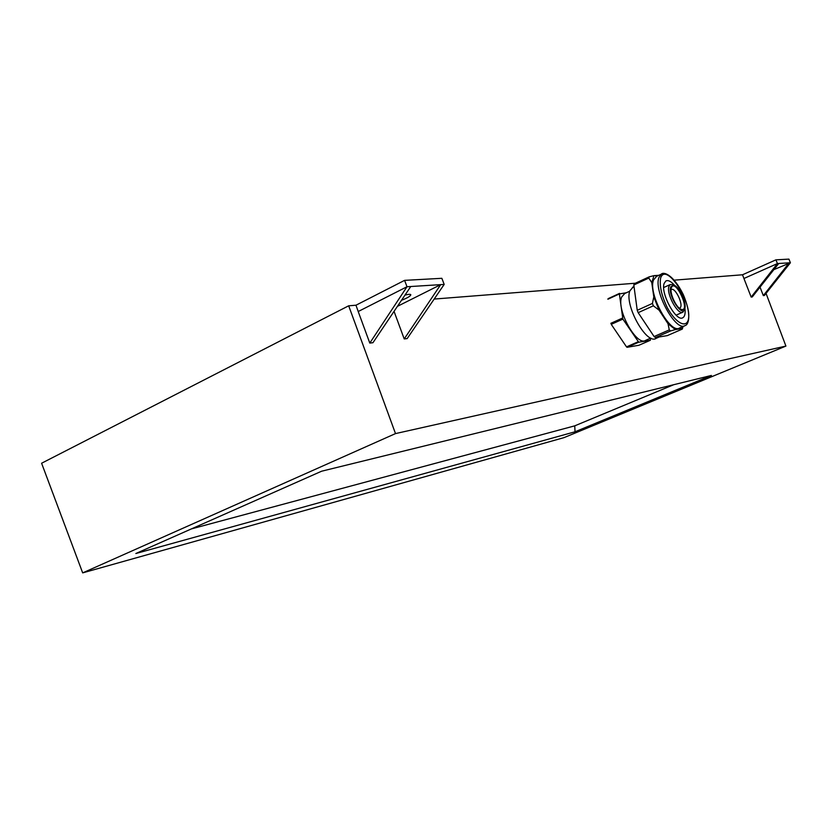<?xml version="1.0" encoding="UTF-8"?>
<svg xmlns="http://www.w3.org/2000/svg" width="832" height="832" viewBox="0 0 832 832"><rect width="100%" height="100%" fill="white"/><g stroke="black" fill="none" stroke-linecap="round" stroke-linejoin="round"><path stroke-width="1.25" d="M773.895 269.61L790.4 262.756L764.39 295.474L763.329 295.61L760.022 287.134M763.329 295.61L789.162 262.829L778.742 263.484L752.263 296.941L751.161 297.076L743.933 278.491L777.442 263.567L751.161 297.076M674.263 280.155L742.508 274.778L743.933 278.491M434.169 299.062L635.409 283.213M395.502 433.597L785.918 346.081L563.971 437.642L82.68 572.884L395.502 433.597L348.681 305.802L355.971 305.219L404.591 280.363L441.854 278.304L444.184 284.419L407.17 338.582L404.217 338.936L394.046 311.366M444.184 284.419L410.758 286.52L372.965 342.701L369.793 343.086L358.207 311.532L406.994 286.749L369.793 343.086M355.971 305.219L358.207 311.532M785.918 346.081L766.043 293.394M742.508 274.778L775.934 259.834L788.923 259.116L790.4 262.756M82.68 572.884L41.6 463.237L348.681 305.802M778.742 263.484L777.442 263.567L775.934 259.834M397.436 306.332L440.69 284.648L404.217 338.936M404.997 295.09C408.387 294.237 410.322 294.112 410.8 294.705C410.738 296.005 407.638 297.866 401.492 300.3M410.758 286.52L406.994 286.749L404.591 280.363M135.855 553.519L321.61 471.214L711.402 375.45L575.016 431.787L135.855 553.519M673.733 384.706L574.756 425.838L191.381 528.913M574.756 425.838L575.016 431.787M675.345 329.586L670.592 330.949L669.271 329.898L668.023 323.731L675.345 329.586L681.949 328.536L682.292 329.087L683.114 326.414L681.949 328.536M659.027 310.107L653.359 305.812L652.423 303.441L653.806 296.889L659.027 310.107L668.023 323.731M651.747 282.526L648.804 278.054L649.22 276.827L654.025 275.642L651.747 282.526L653.806 296.889M656.625 276.318L653.505 280.02C647.826 293.634 670.602 334.963 679.744 327.891L684.445 325.842M658.819 275.309L654.025 275.642M669.271 329.898L654.098 336.544L655.429 337.574L670.592 330.949M655.429 337.574L667.347 335.608L682.292 329.087M652.423 303.441L637.239 310.294L638.165 312.655L653.359 305.812M649.22 276.827L634.244 283.754L633.807 284.991L648.804 278.054M654.098 336.544L638.165 312.655M637.239 310.294L633.807 284.991M633.214 286.988L629.938 290.742C623.886 304.481 646.693 345.53 656.23 338.302L659.391 336.918M674.69 285.501C671.091 281.372 668.148 279.864 665.87 280.966L664.165 283.41C660.244 293.197 676.468 322.67 682.937 317.658C684.892 316.389 685.547 313.258 684.902 308.287M624.749 293.509L621.702 296.972C616.044 309.598 636.886 346.954 645.746 340.298L650.832 338.073M626.382 292.75L619.372 293.925L622.887 319.103L638.726 342.212L650.374 340.257L650.354 338.281M673.338 284.887L670.218 284.554L668.928 286.406C666.037 293.779 678.174 315.827 683.02 312.094L684.767 308.797M608.078 298.688L619.57 293.374M607.88 299.229L619.372 293.925M610.844 323.326L622.482 318.074M638.144 341.765L626.517 346.871L611.239 324.345L622.887 319.103M626.517 346.871L627.11 347.308L638.726 342.212M650.374 340.257L638.903 345.27L627.11 347.308M671.31 287.903L671.278 288.007C669.438 293.166 676.374 308.069 681.2 309.358C691.402 312.458 675.126 277.129 671.31 287.903M670.654 286.905C667.597 295.266 682.594 318.219 684.798 308.662C686.858 302.973 679.224 286.541 673.858 285.126L670.654 286.905M679.245 308.152L679.827 307.975C684.216 305.989 675.282 286.77 671.299 289.619L671.029 289.817M658.913 277.524C653.318 291.138 676.104 332.571 685.162 325.52C688.542 325 691.964 314.808 683.197 294.414C673.327 274.487 663.572 271.471 661.284 274.175L658.913 277.524M662.033 273.832L655.907 276.65M660.639 278.023C659.298 285.709 661.554 295.662 667.399 307.871C675.501 322.546 685.558 328.318 688.189 320.226C693.108 303.326 666.026 261.425 660.639 278.023M632.466 287.331L634.026 286.614M682.417 317.886L682.937 317.658M624.062 293.821L629.793 291.179M676.094 315.162L682.635 312.26M663.697 287.518L670.218 284.554M680.43 308.994L681.2 309.358M673.858 285.126L672.433 284.461"/></g></svg>
